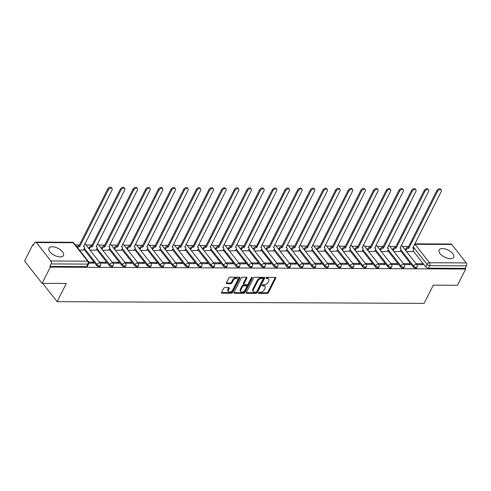 <?xml version="1.0" encoding="UTF-8"?>
<svg xmlns="http://www.w3.org/2000/svg" width="491" height="491" viewBox="0 0 491 491"><rect width="100%" height="100%" fill="white"/><g stroke="black" fill="none" stroke-linecap="round" stroke-linejoin="round"><path stroke-width="0.74" d="M258.518 292.808A0.718 0.436 141.8 0 0 258.794 293.366L267.257 293.409A1.025 0.626 141.8 0 0 268.46 292.611L275.746 278.188A1.025 0.626 141.8 0 0 275.758 277.55A1.025 0.626 141.8 0 0 275.353 277.384L266.889 277.341A0.718 0.436 141.8 0 0 266.325 278.465L267.417 278.471A3.284 1.995 141.8 0 1 268.7 279.011A3.284 1.995 141.8 0 1 268.675 281.048L268.068 282.251A3.284 1.995 141.8 0 1 264.219 284.798L263.127 284.798A0.718 0.436 141.8 0 0 262.556 285.915L263.655 285.922A3.284 1.995 141.8 0 1 264.937 286.462A3.284 1.995 141.8 0 1 264.907 288.499L264.299 289.702A3.284 1.995 141.8 0 1 260.457 292.255L259.358 292.249A0.718 0.436 141.8 0 0 258.518 292.808M450.419 258.72A8.144 3.934 26.8 0 0 453.696 257.309A8.144 3.934 26.8 0 0 450.799 251.76A8.144 3.934 26.8 0 0 442.434 248.556A8.144 3.934 26.8 0 0 439.157 249.962A8.144 3.934 26.8 0 0 442.053 255.516A8.144 3.934 26.8 0 0 450.419 258.72M60.209 256.916A8.144 3.934 26.8 0 0 63.492 255.504A8.144 3.934 26.8 0 0 60.589 249.956A8.144 3.934 26.8 0 0 52.224 246.752A8.144 3.934 26.8 0 0 48.947 248.158A8.144 3.934 26.8 0 0 51.85 253.712A8.144 3.934 26.8 0 0 60.209 256.916M224.823 287.548A1.025 0.626 141.8 0 0 223.626 288.346L221.576 292.397A1.025 0.626 141.8 0 0 221.57 293.029A1.025 0.626 141.8 0 0 221.969 293.201L231.371 293.244A1.025 0.626 141.8 0 0 232.574 292.446L239.86 278.023A1.025 0.626 141.8 0 0 239.866 277.384A1.025 0.626 141.8 0 0 239.467 277.219L230.064 277.176A1.025 0.626 141.8 0 0 228.867 277.974L226.394 282.859A1.025 0.626 141.8 0 0 226.388 283.497A1.025 0.626 141.8 0 0 226.787 283.663L230.813 283.681A1.025 0.626 141.8 0 0 232.01 282.884L233.237 280.459A2.743 1.669 141.8 0 1 235.398 278.544A2.743 1.669 141.8 0 1 237.521 278.778A2.743 1.669 141.8 0 1 237.497 280.484L232.703 289.978A2.743 1.669 141.8 0 1 230.543 291.893A2.743 1.669 141.8 0 1 228.413 291.66A2.743 1.669 141.8 0 1 228.438 289.954L229.242 288.377A1.025 0.626 141.8 0 0 229.248 287.738A1.025 0.626 141.8 0 0 228.849 287.566L224.823 287.548M465.683 269.031L457.477 285.277L433.295 285.161L424.095 303.364L57.103 301.67L66.297 283.467L42.109 283.356L50.315 267.11L465.683 269.031L465.173 268.381L466.45 265.846L429.686 265.68A2.087 1.007 -153.2 0 1 427.041 264.367L413.275 246.85M246.353 292.507A1.025 0.626 141.8 0 0 246.347 293.145A1.025 0.626 141.8 0 0 246.746 293.311L256.149 293.354A1.025 0.626 141.8 0 0 257.345 292.562L264.631 278.139A1.025 0.626 141.8 0 0 264.643 277.501A1.025 0.626 141.8 0 0 264.238 277.329L254.841 277.286A1.025 0.626 141.8 0 0 253.638 278.084L246.353 292.507M243.757 293.299L234.36 293.256A1.025 0.626 141.8 0 1 233.955 293.09A1.025 0.626 141.8 0 1 233.968 292.452L241.253 278.029A1.025 0.626 141.8 0 1 242.456 277.231L246.476 277.249A1.025 0.626 141.8 0 1 246.875 277.415A1.025 0.626 141.8 0 1 246.869 278.053L243.91 283.902A1.025 0.626 141.8 0 0 243.904 284.541A1.025 0.626 141.8 0 0 244.303 284.706L246.973 284.719A1.025 0.626 141.8 0 0 248.176 283.921L251.251 277.832A0.718 0.436 141.8 0 1 252.368 277.838L244.96 292.501A1.025 0.626 141.8 0 1 243.757 293.299L243.248 292.648L233.906 292.605M42.109 283.356L24.55 261.009L32.756 244.764L33.597 244.77M408.616 246.5L402.528 246.476M395.955 246.445L389.866 246.414M383.293 246.384L377.205 246.359M370.631 246.329L364.543 246.298M357.976 246.267L351.887 246.237M345.314 246.212L339.226 246.181M332.653 246.151L326.564 246.12M319.991 246.089L313.902 246.065M307.329 246.034L301.241 246.003M294.668 245.973L288.579 245.948M282.006 245.917L275.924 245.887M269.35 245.856L263.262 245.831M256.689 245.801L250.6 245.77M244.027 245.739L237.939 245.715M231.365 245.684L225.277 245.653M218.704 245.623L212.615 245.592M206.042 245.568L199.96 245.537M193.386 245.506L187.298 245.475M180.725 245.445L174.636 245.42M168.063 245.39L161.975 245.359M155.401 245.328L149.313 245.304M142.74 245.273L136.651 245.242M130.078 245.212L123.99 245.187M117.423 245.156L111.334 245.126M104.761 245.095L98.673 245.07M92.099 245.04L86.011 245.009M79.438 244.978L75.467 244.96M50.315 267.11L49.806 266.46L51.082 263.925A2.087 1.313 -89.7 0 0 50.886 260.991L36.395 242.554A2.087 1.313 -89.7 0 0 35.579 242.1A2.087 1.313 -89.7 0 0 34.548 242.885L33.265 245.414L32.756 244.764M465.173 268.381L428.41 268.209A2.087 1.007 -153.2 0 1 425.758 266.901L413.06 250.735M414.791 243.855L450.947 244.021A2.087 1.313 90.3 0 1 451.763 244.475L466.254 262.912A2.087 1.313 90.3 0 1 466.45 265.846M387.737 250.619L400.441 266.779L400.889 265.883A2.087 1.27 -38.2 0 1 403.338 264.256A2.087 1.27 -38.2 0 1 404.161 264.6L410.304 264.618L409.537 263.642L409.046 264.612M393.911 251.564L399.987 251.496M391.493 264.532L397.642 264.563L396.875 263.587L396.384 264.557M381.249 251.502L387.325 251.435M378.831 264.477L384.981 264.502L384.214 263.526L383.723 264.496M368.588 251.447L374.67 251.374M366.169 264.416L372.319 264.446L371.552 263.464L371.061 264.44M355.932 251.386L362.008 251.318M337.096 250.385L349.795 266.545L350.249 265.649A2.087 1.27 -38.2 0 1 352.698 264.023A2.087 1.27 -38.2 0 1 353.514 264.367L359.664 264.385L358.89 263.409L358.399 264.379M343.27 251.324L349.347 251.257M324.434 250.33L337.133 266.49L337.587 265.588A2.087 1.27 -38.2 0 1 340.036 263.968A2.087 1.27 -38.2 0 1 340.852 264.305L347.002 264.33L346.235 263.348L345.744 264.324M330.609 251.269L336.685 251.202M328.184 264.238L334.34 264.268L333.573 263.293L333.082 264.262M317.947 251.208L324.023 251.14M299.111 250.214L311.816 266.374L312.27 265.471A2.087 1.27 -38.2 0 1 314.713 263.851A2.087 1.27 -38.2 0 1 315.535 264.189L321.679 264.213L320.911 263.231L320.42 264.207M305.285 251.153L311.362 251.085M302.867 264.121L309.017 264.152L308.25 263.176L307.759 264.146M292.624 251.091L298.7 251.024M273.794 250.091L286.492 266.257L286.947 265.355A2.087 1.27 -38.2 0 1 289.395 263.735A2.087 1.27 -38.2 0 1 290.212 264.072L296.355 264.09L295.588 263.115L295.097 264.084M279.968 251.036L286.044 250.969M261.132 250.036L273.831 266.196L274.285 265.3A2.087 1.27 -38.2 0 1 276.734 263.673A2.087 1.27 -38.2 0 1 277.55 264.017L283.7 264.035L282.926 263.059L282.435 264.029M267.307 250.975L273.383 250.907M248.471 249.974L261.169 266.14L261.623 265.238A2.087 1.27 -38.2 0 1 264.072 263.612A2.087 1.27 -38.2 0 1 264.888 263.955L271.038 263.974L270.271 262.998L269.78 263.968M254.645 250.919L260.721 250.852M252.221 263.888L258.376 263.919L257.609 262.943L257.118 263.913M241.983 250.858L248.059 250.791M239.565 263.833L245.715 263.857L244.948 262.881L244.457 263.851M229.322 250.803L235.398 250.735M226.903 263.771L233.053 263.802L232.286 262.82L231.795 263.796M216.66 250.741L222.736 250.674M214.242 263.716L220.391 263.741L219.624 262.765L219.133 263.735M204.004 250.686L210.08 250.613M185.168 249.686L197.867 265.846L198.321 264.95A2.087 1.27 -38.2 0 1 200.77 263.323A2.087 1.27 -38.2 0 1 201.586 263.661L207.73 263.685L206.963 262.703L206.472 263.679M191.343 250.625L197.419 250.557M172.507 249.624L185.205 265.784L185.659 264.888A2.087 1.27 -38.2 0 1 188.108 263.262A2.087 1.27 -38.2 0 1 188.925 263.606L195.074 263.624L194.307 262.648L193.816 263.618M178.681 250.563L184.757 250.496M159.845 249.569L172.544 265.729L172.998 264.827A2.087 1.27 -38.2 0 1 175.447 263.207A2.087 1.27 -38.2 0 1 176.263 263.544L182.413 263.569L181.645 262.587L181.154 263.563M166.019 250.508L172.095 250.441M147.183 249.508L159.888 265.668L160.342 264.772A2.087 1.27 -38.2 0 1 162.785 263.145A2.087 1.27 -38.2 0 1 163.607 263.489L169.751 263.507L168.984 262.532L168.493 263.501M153.358 250.447L159.434 250.379M134.528 249.453L147.226 265.613L147.681 264.71A2.087 1.27 -38.2 0 1 150.129 263.09A2.087 1.27 -38.2 0 1 150.946 263.428L157.089 263.446L156.322 262.47L155.831 263.446M140.696 250.392L146.772 250.324M121.866 249.391L134.565 265.551L135.019 264.655A2.087 1.27 -38.2 0 1 137.468 263.029A2.087 1.27 -38.2 0 1 138.284 263.372L144.428 263.391L143.66 262.415L143.169 263.385M128.034 250.33L134.117 250.263M125.616 263.305L131.766 263.329L130.999 262.354L130.508 263.323M115.379 250.275L121.455 250.207M112.955 263.244L119.11 263.274L118.337 262.298L117.852 263.268M102.717 250.214L108.793 250.146M100.293 263.188L106.449 263.213L105.682 262.237L105.191 263.207M90.056 250.158L96.132 250.091M88.883 263.133L93.787 263.158L93.02 262.182L92.529 263.151M79.511 250.109L83.47 250.029M96.58 265.373L97.034 264.477A2.087 1.007 -153.2 0 0 98.967 265.68A2.087 1.007 -153.2 0 0 100.526 265.428L100.072 266.325A2.087 1.007 26.8 0 1 98.513 266.582A2.087 1.007 26.8 0 1 96.58 265.373L83.881 249.213M109.241 265.435L109.696 264.539A2.087 1.007 -153.2 0 0 111.629 265.741A2.087 1.007 -153.2 0 0 113.182 265.484L112.734 266.386A2.087 1.007 26.8 0 1 111.175 266.638A2.087 1.007 26.8 0 1 109.241 265.435L96.543 249.275M121.903 265.496L122.357 264.594A2.087 1.007 -153.2 0 0 124.291 265.797A2.087 1.007 -153.2 0 0 125.843 265.545L125.389 266.441A2.087 1.007 26.8 0 1 123.836 266.699A2.087 1.007 26.8 0 1 121.903 265.496L109.205 249.33M210.529 265.901L210.983 265.005A2.087 1.007 -153.2 0 0 212.916 266.208A2.087 1.007 -153.2 0 0 214.469 265.956L214.015 266.852A2.087 1.007 26.8 0 1 212.462 267.11A2.087 1.007 26.8 0 1 210.529 265.901L197.83 249.741M223.19 265.962L223.644 265.066A2.087 1.007 -153.2 0 0 225.578 266.269A2.087 1.007 -153.2 0 0 227.13 266.012L226.676 266.914A2.087 1.007 26.8 0 1 225.124 267.165A2.087 1.007 26.8 0 1 223.19 265.962L210.492 249.802M235.852 266.018L236.306 265.122A2.087 1.007 -153.2 0 0 238.233 266.325A2.087 1.007 -153.2 0 0 239.792 266.073L239.338 266.969A2.087 1.007 26.8 0 1 237.785 267.227A2.087 1.007 26.8 0 1 235.852 266.018L223.147 249.858M248.514 266.079L248.962 265.183A2.087 1.007 -153.2 0 0 250.895 266.386A2.087 1.007 -153.2 0 0 252.454 266.128L252 267.03A2.087 1.007 26.8 0 1 250.441 267.282A2.087 1.007 26.8 0 1 248.514 266.079L235.809 249.919M299.154 266.312L299.608 265.416A2.087 1.007 -153.2 0 0 301.542 266.619A2.087 1.007 -153.2 0 0 303.094 266.368L302.64 267.264A2.087 1.007 26.8 0 1 301.087 267.515A2.087 1.007 26.8 0 1 299.154 266.312L286.456 250.152M324.477 266.429L324.925 265.533A2.087 1.007 -153.2 0 0 326.859 266.736A2.087 1.007 -153.2 0 0 328.418 266.484L327.963 267.38A2.087 1.007 26.8 0 1 326.405 267.632A2.087 1.007 26.8 0 1 324.477 266.429L311.773 250.269M362.456 266.607L362.91 265.711A2.087 1.007 -153.2 0 0 364.844 266.914A2.087 1.007 -153.2 0 0 366.396 266.656L365.942 267.558A2.087 1.007 26.8 0 1 364.39 267.81A2.087 1.007 26.8 0 1 362.456 266.607L349.758 250.447M375.118 266.662L375.572 265.766A2.087 1.007 -153.2 0 0 377.505 266.969A2.087 1.007 -153.2 0 0 379.058 266.717L378.604 267.613A2.087 1.007 26.8 0 1 377.051 267.871A2.087 1.007 26.8 0 1 375.118 266.662L362.419 250.502M387.78 266.723L388.234 265.827A2.087 1.007 -153.2 0 0 390.161 267.03A2.087 1.007 -153.2 0 0 391.72 266.773L391.266 267.675A2.087 1.007 26.8 0 1 389.713 267.926A2.087 1.007 26.8 0 1 387.78 266.723L375.081 250.563M413.097 266.84L413.551 265.944A2.087 1.007 -153.2 0 0 415.484 267.147A2.087 1.007 -153.2 0 0 417.043 266.889L416.589 267.791A2.087 1.007 26.8 0 1 415.03 268.043A2.087 1.007 26.8 0 1 413.097 266.84L400.398 250.68M57.103 301.67L42.711 283.356M416.81 264.649L422.966 264.68L422.199 263.704L421.708 264.674M406.573 251.619L412.649 251.552M422.199 263.704L416.043 263.673M134.565 265.551A2.087 1.007 26.8 0 0 136.498 266.754A2.087 1.007 26.8 0 0 138.051 266.503L138.505 265.6A2.087 1.007 -153.2 0 1 136.952 265.858A2.087 1.007 -153.2 0 1 135.019 264.655L122.32 248.495M147.226 265.613A2.087 1.007 26.8 0 0 149.16 266.816A2.087 1.007 26.8 0 0 150.712 266.558L151.167 265.662A2.087 1.007 -153.2 0 1 149.614 265.919A2.087 1.007 -153.2 0 1 147.681 264.71L134.976 248.55M159.888 265.668A2.087 1.007 26.8 0 0 161.815 266.871A2.087 1.007 26.8 0 0 163.374 266.619L163.828 265.723A2.087 1.007 -153.2 0 1 162.269 265.975A2.087 1.007 -153.2 0 1 160.342 264.772L147.638 248.612M172.544 265.729A2.087 1.007 26.8 0 0 174.477 266.932A2.087 1.007 26.8 0 0 176.036 266.674L176.49 265.778A2.087 1.007 -153.2 0 1 174.931 266.036A2.087 1.007 -153.2 0 1 172.998 264.827L160.299 248.667M185.205 265.784A2.087 1.007 26.8 0 0 187.139 266.987A2.087 1.007 26.8 0 0 188.697 266.736L189.145 265.84A2.087 1.007 -153.2 0 1 187.593 266.091A2.087 1.007 -153.2 0 1 185.659 264.888L172.961 248.728M197.867 265.846A2.087 1.007 26.8 0 0 199.8 267.049A2.087 1.007 26.8 0 0 201.353 266.791L201.807 265.895A2.087 1.007 -153.2 0 1 200.254 266.153A2.087 1.007 -153.2 0 1 198.321 264.95L185.623 248.784M261.169 266.14A2.087 1.007 26.8 0 0 263.102 267.343A2.087 1.007 26.8 0 0 264.661 267.086L265.115 266.19A2.087 1.007 -153.2 0 1 263.557 266.441A2.087 1.007 -153.2 0 1 261.623 265.238L248.925 249.078M273.831 266.196A2.087 1.007 26.8 0 0 275.764 267.399A2.087 1.007 26.8 0 0 277.317 267.147L277.771 266.245A2.087 1.007 -153.2 0 1 276.218 266.503A2.087 1.007 -153.2 0 1 274.285 265.3L261.586 249.14A2.087 1.27 141.8 0 0 261.593 247.869A2.087 1.27 141.8 0 0 260.77 247.525L289.309 190.79A2.4 1.461 141.8 0 0 289.328 189.299A2.4 1.461 141.8 0 0 287.468 189.096A2.4 1.461 141.8 0 0 285.578 190.778L256.793 247.507A2.087 1.27 141.8 0 0 254.35 249.133L253.915 249.993M286.492 266.257A2.087 1.007 26.8 0 0 288.426 267.46A2.087 1.007 26.8 0 0 289.978 267.202L290.433 266.306A2.087 1.007 -153.2 0 1 288.88 266.558A2.087 1.007 -153.2 0 1 286.947 265.355L274.248 249.195M311.816 266.374A2.087 1.007 26.8 0 0 313.749 267.577A2.087 1.007 26.8 0 0 315.302 267.319L315.756 266.423A2.087 1.007 -153.2 0 1 314.197 266.681A2.087 1.007 -153.2 0 1 312.27 265.471L299.565 249.311M337.133 266.49A2.087 1.007 26.8 0 0 339.066 267.693A2.087 1.007 26.8 0 0 340.625 267.435L341.079 266.539A2.087 1.007 -153.2 0 1 339.52 266.797A2.087 1.007 -153.2 0 1 337.587 265.588L324.889 249.428M349.795 266.545A2.087 1.007 26.8 0 0 351.728 267.755A2.087 1.007 26.8 0 0 353.281 267.497L353.735 266.601A2.087 1.007 -153.2 0 1 352.182 266.852A2.087 1.007 -153.2 0 1 350.249 265.649L337.55 249.489M400.441 266.779A2.087 1.007 26.8 0 0 402.368 267.988A2.087 1.007 26.8 0 0 403.927 267.73L404.381 266.834A2.087 1.007 -153.2 0 1 402.823 267.086A2.087 1.007 -153.2 0 1 400.889 265.883L388.191 249.723M49.806 266.46L86.569 266.625A2.087 1.007 26.8 0 0 87.41 266.269L88.687 263.735A2.087 1.007 -153.2 0 1 87.846 264.097L51.082 263.925M409.537 263.642L403.381 263.612M396.875 263.587L390.719 263.557M384.214 263.526L378.064 263.495M371.552 263.464L365.402 263.44M358.89 263.409L352.741 263.379M346.235 263.348L340.079 263.323M333.573 263.293L327.417 263.262M320.911 263.231L314.756 263.207M308.25 263.176L302.1 263.145M295.588 263.115L289.438 263.09M282.926 263.059L276.777 263.029M270.271 262.998L264.115 262.967M257.609 262.943L251.453 262.912M244.948 262.881L238.792 262.851M232.286 262.82L226.136 262.795M219.624 262.765L213.475 262.734M206.963 262.703L200.813 262.679M194.307 262.648L188.151 262.617M181.645 262.587L175.49 262.562M168.984 262.532L162.828 262.501M156.322 262.47L150.172 262.446M143.66 262.415L137.511 262.384M130.999 262.354L124.849 262.329M118.337 262.298L112.187 262.268M105.682 262.237L99.526 262.206M93.02 262.182L88.816 262.157M264.937 286.462L264.428 285.811A3.284 1.995 141.8 0 0 263.139 285.271L263.655 285.922M262.335 285.265L263.139 285.271M268.7 279.011L268.19 278.354A3.284 1.995 141.8 0 0 266.908 277.82L267.417 278.471M266.097 277.814L266.908 277.82M258.573 292.722L266.748 292.759A1.025 0.626 141.8 0 0 267.951 291.961L275.236 277.538A1.025 0.626 141.8 0 0 275.298 277.384M246.292 292.661L255.633 292.704A1.025 0.626 141.8 0 0 256.836 291.906L264.121 277.483A1.025 0.626 141.8 0 0 264.183 277.329M255.836 292.231A0.718 0.436 141.8 0 0 256.676 291.672L263.072 279.011A0.718 0.436 141.8 0 0 262.795 278.452L261.642 278.446A3.284 1.995 141.8 0 0 257.8 280.999L253.43 289.647A3.284 1.995 141.8 0 0 253.399 291.691A3.284 1.995 141.8 0 0 254.682 292.225L255.836 292.231M263.078 278.569L262.568 277.918A0.718 0.436 141.8 0 0 262.286 277.796L262.795 278.452M253.399 291.691L252.883 291.04A3.284 1.995 141.8 0 1 252.914 288.996L257.284 280.343A3.284 1.995 141.8 0 1 261.132 277.796L262.286 277.796M243.904 284.541L243.395 283.89A1.025 0.626 141.8 0 1 243.401 283.252L246.353 277.403A1.025 0.626 141.8 0 0 246.421 277.249M251.773 277.354L244.45 291.85L244.96 292.501M240.848 289.972A2.743 1.669 141.8 0 0 240.823 291.679A2.743 1.669 141.8 0 0 242.953 291.912A2.743 1.669 141.8 0 0 245.107 289.991L246.801 286.646A1.025 0.626 141.8 0 0 246.807 286.014A1.025 0.626 141.8 0 0 246.408 285.842L243.739 285.83A1.025 0.626 141.8 0 0 242.536 286.627L240.848 289.972L240.338 289.322A2.743 1.669 141.8 0 0 240.308 291.028L240.823 291.679M246.807 286.014L246.298 285.357A1.025 0.626 141.8 0 0 245.893 285.191L246.408 285.842M240.338 289.322L242.026 285.977A1.025 0.626 141.8 0 1 243.229 285.179L245.893 285.191M243.248 292.648A1.025 0.626 141.8 0 0 244.45 291.85M228.413 291.66L227.904 291.01A2.743 1.669 141.8 0 1 227.928 289.303L228.726 287.72A1.025 0.626 141.8 0 0 228.788 287.566M237.521 278.778L237.012 278.127A2.743 1.669 141.8 0 0 234.882 277.894A2.743 1.669 141.8 0 0 232.722 279.809L233.237 280.459M226.333 283.012L230.297 283.031A1.025 0.626 141.8 0 0 231.5 282.233L232.722 279.809M221.515 292.55L230.862 292.593A1.025 0.626 141.8 0 0 232.059 291.795L239.344 277.372A1.025 0.626 141.8 0 0 239.412 277.219M405.179 249.845L405.609 248.986A2.087 1.27 -38.2 0 1 408.058 247.366L408.721 248.213A2.087 1.27 141.8 0 0 406.278 249.833L405.842 250.692M412.6 251.65L413.502 249.87A2.087 1.27 141.8 0 0 413.52 248.569A2.087 1.27 141.8 0 0 412.698 248.231L441.237 191.496A2.4 1.461 141.8 0 0 441.256 190.005A2.4 1.461 141.8 0 0 439.396 189.802A2.4 1.461 141.8 0 0 437.506 191.478L408.843 248.213M408.181 247.366L436.837 190.631A2.4 1.461 -38.2 0 1 438.727 188.955A2.4 1.461 -38.2 0 1 440.593 189.158L441.256 190.005M412.839 247.71A2.087 1.27 -38.2 0 1 412.851 247.722L413.52 248.569M392.518 249.79L392.947 248.931A2.087 1.27 -38.2 0 1 395.396 247.304L396.065 248.151A2.087 1.27 141.8 0 0 393.616 249.778L393.181 250.637M399.938 251.588L400.84 249.809A2.087 1.27 141.8 0 0 400.859 248.514A2.087 1.27 141.8 0 0 400.042 248.17L428.575 191.435A2.4 1.461 141.8 0 0 428.6 189.943A2.4 1.461 141.8 0 0 426.734 189.741A2.4 1.461 141.8 0 0 424.844 191.422L396.182 248.151M395.519 247.304L424.175 190.576A2.4 1.461 -38.2 0 1 426.071 188.894A2.4 1.461 -38.2 0 1 427.931 189.096L428.6 189.943M400.177 247.648A2.087 1.27 -38.2 0 1 400.19 247.667L400.859 248.514M379.856 249.729L380.292 248.869A2.087 1.27 -38.2 0 1 382.735 247.249L383.403 248.096A2.087 1.27 141.8 0 0 380.955 249.716L380.519 250.576M387.276 251.533L388.178 249.753A2.087 1.27 141.8 0 0 388.197 248.452A2.087 1.27 141.8 0 0 387.381 248.115L415.914 191.38A2.4 1.461 141.8 0 0 415.938 189.888A2.4 1.461 141.8 0 0 414.073 189.679A2.4 1.461 141.8 0 0 412.182 191.361L383.526 248.096M382.857 247.249L411.519 190.514A2.4 1.461 -38.2 0 1 413.41 188.832A2.4 1.461 -38.2 0 1 415.269 189.041L415.938 189.888M387.522 247.593A2.087 1.27 -38.2 0 1 387.534 247.605L388.197 248.452M367.194 249.667L367.63 248.814A2.087 1.27 -38.2 0 1 370.079 247.188L370.742 248.035A2.087 1.27 141.8 0 0 368.293 249.661L367.863 250.514M374.621 251.472L375.517 249.692A2.087 1.27 141.8 0 0 375.535 248.397A2.087 1.27 141.8 0 0 374.719 248.053L403.252 191.318A2.4 1.461 141.8 0 0 403.277 189.827A2.4 1.461 141.8 0 0 401.411 189.624A2.4 1.461 141.8 0 0 399.521 191.3L370.865 248.035M370.196 247.188L398.858 190.453A2.4 1.461 -38.2 0 1 400.748 188.777A2.4 1.461 -38.2 0 1 402.614 188.98L403.277 189.827M374.86 247.532A2.087 1.27 -38.2 0 1 374.872 247.55L375.535 248.397M354.533 249.612L354.968 248.753A2.087 1.27 -38.2 0 1 357.417 247.133L358.08 247.98A2.087 1.27 141.8 0 0 355.631 249.6L355.202 250.459M361.959 251.417L362.855 249.637A2.087 1.27 141.8 0 0 362.874 248.336A2.087 1.27 141.8 0 0 362.057 247.992L390.597 191.263A2.4 1.461 141.8 0 0 390.615 189.772A2.4 1.461 141.8 0 0 388.749 189.563A2.4 1.461 141.8 0 0 386.859 191.245L358.203 247.98M357.54 247.133L386.196 190.398A2.4 1.461 -38.2 0 1 388.086 188.716A2.4 1.461 -38.2 0 1 389.952 188.925L390.615 189.772M362.198 247.476A2.087 1.27 -38.2 0 1 362.211 247.489L362.874 248.336M341.871 249.551L342.307 248.698A2.087 1.27 -38.2 0 1 344.756 247.071L345.418 247.918A2.087 1.27 141.8 0 0 342.97 249.545L342.54 250.398M349.297 251.355L350.193 249.575A2.087 1.27 141.8 0 0 350.212 248.28A2.087 1.27 141.8 0 0 349.396 247.937L377.935 191.202A2.4 1.461 141.8 0 0 377.953 189.71A2.4 1.461 141.8 0 0 376.094 189.508A2.4 1.461 141.8 0 0 374.197 191.183L345.541 247.918M344.878 247.071L373.534 190.336A2.4 1.461 -38.2 0 1 375.425 188.661A2.4 1.461 -38.2 0 1 377.291 188.863L377.953 189.71M349.537 247.415A2.087 1.27 -38.2 0 1 349.549 247.433L350.212 248.28M329.216 249.496L329.645 248.636A2.087 1.27 -38.2 0 1 332.094 247.01L332.757 247.857A2.087 1.27 141.8 0 0 330.314 249.483L329.878 250.342M336.636 251.294L337.532 249.52A2.087 1.27 141.8 0 0 337.556 248.219A2.087 1.27 141.8 0 0 336.734 247.875L365.273 191.146A2.4 1.461 141.8 0 0 365.292 189.649A2.4 1.461 141.8 0 0 363.432 189.446A2.4 1.461 141.8 0 0 361.542 191.128L332.88 247.863M332.217 247.016L360.873 190.281A2.4 1.461 -38.2 0 1 362.763 188.599A2.4 1.461 -38.2 0 1 364.629 188.802L365.292 189.649M336.875 247.36A2.087 1.27 -38.2 0 1 336.887 247.372L337.556 248.219M316.554 249.434L316.983 248.581A2.087 1.27 -38.2 0 1 319.432 246.955L320.101 247.802A2.087 1.27 141.8 0 0 317.652 249.428L317.217 250.281M323.974 251.239L324.876 249.459A2.087 1.27 141.8 0 0 324.895 248.164A2.087 1.27 141.8 0 0 324.078 247.82L352.612 191.085A2.4 1.461 141.8 0 0 352.636 189.594A2.4 1.461 141.8 0 0 350.77 189.391A2.4 1.461 141.8 0 0 348.88 191.067L320.218 247.802M319.555 246.955L348.211 190.22A2.4 1.461 -38.2 0 1 350.108 188.544A2.4 1.461 -38.2 0 1 351.967 188.747L352.636 189.594M324.213 247.298A2.087 1.27 -38.2 0 1 324.226 247.317L324.895 248.164M303.892 249.379L304.328 248.52A2.087 1.27 -38.2 0 1 306.771 246.893L307.44 247.74A2.087 1.27 141.8 0 0 304.991 249.367L304.555 250.226M311.312 251.177L312.215 249.403A2.087 1.27 141.8 0 0 312.233 248.102A2.087 1.27 141.8 0 0 311.417 247.759L339.95 191.03A2.4 1.461 141.8 0 0 339.975 189.532A2.4 1.461 141.8 0 0 338.109 189.33A2.4 1.461 141.8 0 0 336.218 191.011L307.562 247.74M306.893 246.893L335.549 190.164A2.4 1.461 -38.2 0 1 337.446 188.483A2.4 1.461 -38.2 0 1 339.306 188.685L339.975 189.532M311.558 247.243A2.087 1.27 -38.2 0 1 311.57 247.255L312.233 248.102M291.231 249.318L291.666 248.464A2.087 1.27 -38.2 0 1 294.109 246.838L294.778 247.685A2.087 1.27 141.8 0 0 292.329 249.311L291.9 250.165M298.657 251.122L299.553 249.342A2.087 1.27 141.8 0 0 299.571 248.047A2.087 1.27 141.8 0 0 298.755 247.703L327.288 190.968A2.4 1.461 141.8 0 0 327.313 189.477A2.4 1.461 141.8 0 0 325.447 189.274A2.4 1.461 141.8 0 0 323.557 190.95L294.901 247.685M294.232 246.838L322.894 190.103A2.4 1.461 -38.2 0 1 324.784 188.427A2.4 1.461 -38.2 0 1 326.65 188.63L327.313 189.477M298.896 247.182A2.087 1.27 -38.2 0 1 298.909 247.2L299.571 248.047M278.569 249.262L279.005 248.403A2.087 1.27 -38.2 0 1 281.453 246.777L282.116 247.624A2.087 1.27 141.8 0 0 279.667 249.25L279.238 250.109M285.995 251.061L286.891 249.281A2.087 1.27 141.8 0 0 286.91 247.986A2.087 1.27 141.8 0 0 286.093 247.642L314.633 190.913A2.4 1.461 141.8 0 0 314.651 189.416A2.4 1.461 141.8 0 0 312.785 189.213A2.4 1.461 141.8 0 0 310.895 190.895L282.239 247.624M281.57 246.777L310.232 190.048A2.4 1.461 -38.2 0 1 312.123 188.366A2.4 1.461 -38.2 0 1 313.988 188.569L314.651 189.416M286.235 247.126A2.087 1.27 -38.2 0 1 286.247 247.139L286.91 247.986M265.907 249.201L266.343 248.342A2.087 1.27 -38.2 0 1 268.792 246.721L269.455 247.568A2.087 1.27 141.8 0 0 267.006 249.189L266.576 250.048M273.334 251.005L274.23 249.225A2.087 1.27 141.8 0 0 274.248 247.924A2.087 1.27 141.8 0 0 273.432 247.587L301.971 190.852A2.4 1.461 141.8 0 0 301.99 189.36A2.4 1.461 141.8 0 0 300.13 189.158A2.4 1.461 141.8 0 0 298.233 190.833L269.577 247.568M268.915 246.721L297.571 189.986A2.4 1.461 -38.2 0 1 299.461 188.311A2.4 1.461 -38.2 0 1 301.327 188.513L301.99 189.36M273.573 247.065A2.087 1.27 -38.2 0 1 273.585 247.077L274.248 247.924M253.252 249.146L253.681 248.286A2.087 1.27 -38.2 0 1 256.13 246.66L256.916 247.507M260.672 250.944L261.568 249.164M256.253 246.66L284.909 189.931A2.4 1.461 -38.2 0 1 286.799 188.249A2.4 1.461 -38.2 0 1 288.665 188.452L289.328 189.299M260.911 247.01A2.087 1.27 -38.2 0 1 260.924 247.022L261.593 247.869M240.59 249.084L241.02 248.225A2.087 1.27 -38.2 0 1 243.468 246.605L244.137 247.452A2.087 1.27 141.8 0 0 241.689 249.072L241.253 249.931M248.01 250.889L248.912 249.109A2.087 1.27 141.8 0 0 248.931 247.808A2.087 1.27 141.8 0 0 248.115 247.47L276.648 190.735A2.4 1.461 141.8 0 0 276.672 189.244A2.4 1.461 141.8 0 0 274.807 189.035A2.4 1.461 141.8 0 0 272.916 190.717L244.254 247.452M243.591 246.605L272.247 189.87A2.4 1.461 -38.2 0 1 274.138 188.188A2.4 1.461 -38.2 0 1 276.003 188.397L276.672 189.244M248.25 246.948A2.087 1.27 -38.2 0 1 248.262 246.961L248.931 247.808M227.928 249.023L228.358 248.17A2.087 1.27 -38.2 0 1 230.807 246.543L231.476 247.39A2.087 1.27 141.8 0 0 229.027 249.017L228.591 249.87M235.349 250.827L236.251 249.047A2.087 1.27 141.8 0 0 236.269 247.752A2.087 1.27 141.8 0 0 235.453 247.409L263.986 190.674A2.4 1.461 141.8 0 0 264.011 189.182A2.4 1.461 141.8 0 0 262.145 188.98A2.4 1.461 141.8 0 0 260.255 190.661L231.599 247.39M230.93 246.543L259.586 189.814A2.4 1.461 -38.2 0 1 261.482 188.133A2.4 1.461 -38.2 0 1 263.342 188.335L264.011 189.182M235.594 246.887A2.087 1.27 -38.2 0 1 235.6 246.905L236.269 247.752M215.267 248.968L215.702 248.108A2.087 1.27 -38.2 0 1 218.145 246.488L218.814 247.335A2.087 1.27 141.8 0 0 216.365 248.955L215.936 249.815M222.693 250.772L223.589 248.992A2.087 1.27 141.8 0 0 223.608 247.691A2.087 1.27 141.8 0 0 222.791 247.354L251.324 190.618A2.4 1.461 141.8 0 0 251.349 189.127A2.4 1.461 141.8 0 0 249.483 188.918A2.4 1.461 141.8 0 0 247.593 190.6L218.937 247.335M218.268 246.488L246.93 189.753A2.4 1.461 -38.2 0 1 248.82 188.071A2.4 1.461 -38.2 0 1 250.68 188.28L251.349 189.127M222.932 246.832A2.087 1.27 -38.2 0 1 222.945 246.844L223.608 247.691M202.605 248.906L203.041 248.053A2.087 1.27 -38.2 0 1 205.49 246.427L206.152 247.274A2.087 1.27 141.8 0 0 203.704 248.9L203.274 249.753M210.031 250.711L210.927 248.931A2.087 1.27 141.8 0 0 210.946 247.636A2.087 1.27 141.8 0 0 210.13 247.292L238.663 190.557A2.4 1.461 141.8 0 0 238.687 189.066A2.4 1.461 141.8 0 0 236.822 188.863A2.4 1.461 141.8 0 0 234.931 190.539L206.275 247.274M205.606 246.427L234.268 189.692A2.4 1.461 -38.2 0 1 236.159 188.016A2.4 1.461 -38.2 0 1 238.025 188.219L238.687 189.066M210.271 246.77A2.087 1.27 -38.2 0 1 210.283 246.789L210.946 247.636M189.943 248.851L190.379 247.992A2.087 1.27 -38.2 0 1 192.828 246.365L193.491 247.212A2.087 1.27 141.8 0 0 191.042 248.839L190.612 249.698M197.37 250.655L198.266 248.876A2.087 1.27 141.8 0 0 198.284 247.574A2.087 1.27 141.8 0 0 197.468 247.231L226.007 190.502A2.4 1.461 141.8 0 0 226.026 189.004A2.4 1.461 141.8 0 0 224.166 188.802A2.4 1.461 141.8 0 0 222.27 190.483L193.614 247.219M192.951 246.372L221.607 189.636A2.4 1.461 -38.2 0 1 223.497 187.955A2.4 1.461 -38.2 0 1 225.363 188.157L226.026 189.004M197.609 246.715A2.087 1.27 -38.2 0 1 197.621 246.728L198.284 247.574M177.288 248.79L177.717 247.937A2.087 1.27 -38.2 0 1 180.166 246.31L180.829 247.157A2.087 1.27 141.8 0 0 178.386 248.784L177.951 249.637M184.708 250.594L185.604 248.814A2.087 1.27 141.8 0 0 185.629 247.519A2.087 1.27 141.8 0 0 184.806 247.176L213.346 190.44A2.4 1.461 141.8 0 0 213.364 188.949A2.4 1.461 141.8 0 0 211.504 188.747A2.4 1.461 141.8 0 0 209.614 190.422L180.952 247.157M180.289 246.31L208.945 189.575A2.4 1.461 -38.2 0 1 210.835 187.9A2.4 1.461 -38.2 0 1 212.701 188.102L213.364 188.949M184.947 246.654A2.087 1.27 -38.2 0 1 184.96 246.672L185.629 247.519M164.626 248.734L165.056 247.875A2.087 1.27 -38.2 0 1 167.505 246.249L168.174 247.096A2.087 1.27 141.8 0 0 165.725 248.722L165.289 249.581M172.046 250.533L172.949 248.759A2.087 1.27 141.8 0 0 172.967 247.458A2.087 1.27 141.8 0 0 172.151 247.114L200.684 190.385A2.4 1.461 141.8 0 0 200.709 188.888A2.4 1.461 141.8 0 0 198.843 188.685A2.4 1.461 141.8 0 0 196.952 190.367L168.29 247.096M167.627 246.249L196.283 189.52A2.4 1.461 -38.2 0 1 198.174 187.838A2.4 1.461 -38.2 0 1 200.04 188.041L200.709 188.888M172.286 246.599A2.087 1.27 -38.2 0 1 172.298 246.611L172.967 247.458M151.964 248.673L152.394 247.82A2.087 1.27 -38.2 0 1 154.843 246.194L155.512 247.041A2.087 1.27 141.8 0 0 153.063 248.667L152.627 249.52M159.385 250.478L160.287 248.698A2.087 1.27 141.8 0 0 160.305 247.403A2.087 1.27 141.8 0 0 159.489 247.059L188.022 190.324A2.4 1.461 141.8 0 0 188.047 188.832A2.4 1.461 141.8 0 0 186.181 188.63A2.4 1.461 141.8 0 0 184.291 190.305L155.635 247.041M154.966 246.194L183.622 189.458A2.4 1.461 -38.2 0 1 185.518 187.783A2.4 1.461 -38.2 0 1 187.378 187.985L188.047 188.832M159.63 246.537A2.087 1.27 -38.2 0 1 159.636 246.556L160.305 247.403M139.303 248.618L139.739 247.759A2.087 1.27 -38.2 0 1 142.181 246.132L142.85 246.979A2.087 1.27 141.8 0 0 140.401 248.606L139.972 249.465M146.729 250.416L147.625 248.642A2.087 1.27 141.8 0 0 147.644 247.341A2.087 1.27 141.8 0 0 146.827 246.998L175.361 190.269A2.4 1.461 141.8 0 0 175.385 188.771A2.4 1.461 141.8 0 0 173.519 188.569A2.4 1.461 141.8 0 0 171.629 190.25L142.973 246.979M142.304 246.132L170.966 189.403A2.4 1.461 -38.2 0 1 172.857 187.722A2.4 1.461 -38.2 0 1 174.716 187.924L175.385 188.771M146.969 246.482A2.087 1.27 -38.2 0 1 146.981 246.494L147.644 247.341M126.641 248.556L127.077 247.703A2.087 1.27 -38.2 0 1 129.526 246.077L130.189 246.924A2.087 1.27 141.8 0 0 127.74 248.55L127.31 249.403M134.068 250.361L134.964 248.581A2.087 1.27 141.8 0 0 134.982 247.28A2.087 1.27 141.8 0 0 134.166 246.942L162.699 190.207A2.4 1.461 141.8 0 0 162.724 188.716A2.4 1.461 141.8 0 0 160.858 188.513A2.4 1.461 141.8 0 0 158.967 190.189L130.311 246.924M129.642 246.077L158.305 189.342A2.4 1.461 -38.2 0 1 160.195 187.666A2.4 1.461 -38.2 0 1 162.061 187.869L162.724 188.716M134.307 246.421A2.087 1.27 -38.2 0 1 134.319 246.433L134.982 247.28M113.98 248.501L114.415 247.642A2.087 1.27 -38.2 0 1 116.864 246.016L117.527 246.863A2.087 1.27 141.8 0 0 115.078 248.489L114.649 249.348M121.406 250.3L122.302 248.52A2.087 1.27 141.8 0 0 122.32 247.225A2.087 1.27 141.8 0 0 121.504 246.881L150.043 190.146A2.4 1.461 141.8 0 0 150.062 188.654A2.4 1.461 141.8 0 0 148.202 188.452A2.4 1.461 141.8 0 0 146.306 190.134L117.65 246.863M116.987 246.016L145.643 189.287A2.4 1.461 -38.2 0 1 147.533 187.605A2.4 1.461 -38.2 0 1 149.399 187.808L150.062 188.654M121.645 246.365A2.087 1.27 -38.2 0 1 121.658 246.378L122.32 247.225M101.324 248.44L101.754 247.581A2.087 1.27 -38.2 0 1 104.202 245.96L104.865 246.807A2.087 1.27 141.8 0 0 102.423 248.428L101.987 249.287M108.744 250.244L109.64 248.464A2.087 1.27 141.8 0 0 109.665 247.163A2.087 1.27 141.8 0 0 108.842 246.826L137.382 190.091A2.4 1.461 141.8 0 0 137.4 188.599A2.4 1.461 141.8 0 0 135.541 188.397A2.4 1.461 141.8 0 0 133.65 190.072L104.988 246.807M104.325 245.96L132.981 189.225A2.4 1.461 -38.2 0 1 134.872 187.55A2.4 1.461 -38.2 0 1 136.737 187.752L137.4 188.599M108.984 246.304A2.087 1.27 -38.2 0 1 108.996 246.316L109.665 247.163M88.662 248.385L89.092 247.525A2.087 1.27 -38.2 0 1 91.541 245.899L92.21 246.746A2.087 1.27 141.8 0 0 89.761 248.372L89.325 249.232M96.083 250.183L96.985 248.403A2.087 1.27 141.8 0 0 97.003 247.108A2.087 1.27 141.8 0 0 96.181 246.764L124.72 190.029A2.4 1.461 141.8 0 0 124.745 188.538A2.4 1.461 141.8 0 0 122.879 188.335A2.4 1.461 141.8 0 0 120.989 190.017L92.326 246.746M91.664 245.899L120.32 189.17A2.4 1.461 -38.2 0 1 122.21 187.488A2.4 1.461 -38.2 0 1 124.076 187.691L124.745 188.538M96.322 246.243A2.087 1.27 -38.2 0 1 96.334 246.261L97.003 247.108M76.909 246.801A2.087 1.27 -38.2 0 1 78.879 245.844L79.548 246.691A2.087 1.27 141.8 0 0 77.578 247.648M83.421 250.128L84.323 248.348A2.087 1.27 141.8 0 0 84.342 247.047A2.087 1.27 141.8 0 0 83.525 246.709L112.058 189.974A2.4 1.461 141.8 0 0 112.083 188.483A2.4 1.461 141.8 0 0 110.217 188.274A2.4 1.461 141.8 0 0 108.327 189.956L79.671 246.691M79.002 245.844L107.658 189.109A2.4 1.461 -38.2 0 1 109.554 187.427A2.4 1.461 -38.2 0 1 111.414 187.636L112.083 188.483M83.666 246.187A2.087 1.27 -38.2 0 1 83.673 246.2L84.342 247.047M258.469 292.949L258.794 293.366M265.993 278.047L266.325 278.465M262.231 285.498L262.556 285.915M50.886 260.991L87.65 261.163L73.159 242.726L36.395 242.554M425.758 266.901L427.041 264.367A2.087 1.27 141.8 0 1 429.484 262.74L466.254 262.912M451.763 244.475L414.999 244.303L429.484 262.74A2.087 1.313 90.3 0 1 429.686 265.68L428.41 268.209M100.526 265.428A2.087 2.087 0 0 0 100.299 263.194A2.087 1.27 -38.2 0 0 99.483 262.851A2.087 1.27 -38.2 0 0 97.034 264.477L84.335 248.317M113.182 265.484A2.087 2.087 0 0 0 112.961 263.256A2.087 1.27 -38.2 0 0 112.144 262.912A2.087 1.27 -38.2 0 0 109.696 264.539L96.997 248.378M125.843 265.545A2.087 2.087 0 0 0 125.622 263.311A2.087 1.27 -38.2 0 0 124.806 262.967A2.087 1.27 -38.2 0 0 122.357 264.594L109.659 248.434M214.469 265.956A2.087 2.087 0 0 0 214.248 263.722A2.087 1.27 -38.2 0 0 213.432 263.379A2.087 1.27 -38.2 0 0 210.983 265.005L198.284 248.845M227.13 266.012A2.087 2.087 0 0 0 226.91 263.784A2.087 1.27 -38.2 0 0 226.093 263.44A2.087 1.27 -38.2 0 0 223.644 265.066L210.94 248.9M239.792 266.073A2.087 2.087 0 0 0 239.571 263.839A2.087 1.27 -38.2 0 0 238.749 263.495A2.087 1.27 -38.2 0 0 236.306 265.122L223.601 248.962M252.454 266.128A2.087 2.087 0 0 0 252.227 263.9A2.087 1.27 -38.2 0 0 251.41 263.557A2.087 1.27 -38.2 0 0 248.962 265.183L236.263 249.023M303.094 266.368A2.087 2.087 0 0 0 302.873 264.133A2.087 1.27 -38.2 0 0 302.057 263.79A2.087 1.27 -38.2 0 0 299.608 265.416L286.91 249.256M328.418 266.484A2.087 2.087 0 0 0 328.197 264.25A2.087 1.27 -38.2 0 0 327.374 263.906A2.087 1.27 -38.2 0 0 324.925 265.533L312.227 249.373M366.396 266.656A2.087 2.087 0 0 0 366.176 264.422A2.087 1.27 -38.2 0 0 365.359 264.084A2.087 1.27 -38.2 0 0 362.91 265.711L350.212 249.545M379.058 266.717A2.087 2.087 0 0 0 378.837 264.483A2.087 1.27 -38.2 0 0 378.021 264.14A2.087 1.27 -38.2 0 0 375.572 265.766L362.874 249.606M391.72 266.773A2.087 2.087 0 0 0 391.499 264.545A2.087 1.27 -38.2 0 0 390.676 264.201A2.087 1.27 -38.2 0 0 388.234 265.827L375.529 249.661M417.043 266.889A2.087 2.087 0 0 0 416.816 264.661A2.087 1.27 -38.2 0 0 416 264.318A2.087 1.27 -38.2 0 0 413.551 265.944L400.852 249.784M401.043 245.936A2.087 1.27 -38.2 0 1 401.509 245.881A2.087 1.27 141.8 0 1 402.332 246.224A2.087 2.087 0 0 0 401.264 245.506M388.387 245.881A2.087 1.27 -38.2 0 1 388.854 245.819A2.087 1.27 141.8 0 1 389.67 246.163A2.087 2.087 0 0 0 388.602 245.445M375.725 245.819A2.087 1.27 -38.2 0 1 376.192 245.764A2.087 1.27 141.8 0 1 377.008 246.108A2.087 2.087 0 0 0 375.94 245.39M363.064 245.764A2.087 1.27 -38.2 0 1 363.53 245.703A2.087 1.27 141.8 0 1 364.347 246.046A2.087 2.087 0 0 0 363.285 245.328M350.402 245.703A2.087 1.27 -38.2 0 1 350.869 245.647A2.087 1.27 141.8 0 1 351.685 245.985A2.087 2.087 0 0 0 350.623 245.273M337.74 245.647A2.087 1.27 -38.2 0 1 338.207 245.586A2.087 1.27 141.8 0 1 339.023 245.93A2.087 2.087 0 0 0 337.961 245.212M325.079 245.586A2.087 1.27 -38.2 0 1 325.545 245.531A2.087 1.27 141.8 0 1 326.368 245.868A2.087 2.087 0 0 0 325.3 245.156M312.423 245.531A2.087 1.27 -38.2 0 1 312.89 245.469A2.087 1.27 141.8 0 1 313.706 245.813A2.087 2.087 0 0 0 312.638 245.095M299.762 245.469A2.087 1.27 -38.2 0 1 300.228 245.414A2.087 1.27 141.8 0 1 301.044 245.752A2.087 2.087 0 0 0 299.976 245.034M287.1 245.408A2.087 1.27 -38.2 0 1 287.566 245.353A2.087 1.27 141.8 0 1 288.383 245.696A2.087 2.087 0 0 0 287.321 244.978M274.438 245.353A2.087 1.27 -38.2 0 1 274.905 245.291A2.087 1.27 141.8 0 1 275.721 245.635A2.087 2.087 0 0 0 274.659 244.917M261.777 245.291A2.087 1.27 -38.2 0 1 262.243 245.236A2.087 1.27 141.8 0 1 263.059 245.58A2.087 2.087 0 0 0 261.998 244.862M249.115 245.236A2.087 1.27 -38.2 0 1 249.581 245.175A2.087 1.27 141.8 0 1 250.404 245.518A2.087 2.087 0 0 0 249.336 244.8M236.459 245.175A2.087 1.27 -38.2 0 1 236.926 245.119A2.087 1.27 141.8 0 1 237.742 245.463A2.087 2.087 0 0 0 236.674 244.745M223.798 245.119A2.087 1.27 -38.2 0 1 224.264 245.058A2.087 1.27 141.8 0 1 225.081 245.402A2.087 2.087 0 0 0 224.013 244.684M211.136 245.058A2.087 1.27 -38.2 0 1 211.603 245.003A2.087 1.27 141.8 0 1 212.419 245.34A2.087 2.087 0 0 0 211.357 244.628M198.474 245.003A2.087 1.27 -38.2 0 1 198.941 244.941A2.087 1.27 141.8 0 1 199.757 245.285A2.087 2.087 0 0 0 198.695 244.567M185.813 244.941A2.087 1.27 -38.2 0 1 186.279 244.886A2.087 1.27 141.8 0 1 187.096 245.224A2.087 2.087 0 0 0 186.034 244.512M173.151 244.886A2.087 1.27 -38.2 0 1 173.618 244.825A2.087 1.27 141.8 0 1 174.44 245.169A2.087 2.087 0 0 0 173.372 244.45M160.496 244.825A2.087 1.27 -38.2 0 1 160.962 244.77A2.087 1.27 141.8 0 1 161.778 245.107A2.087 2.087 0 0 0 160.71 244.389M147.834 244.764A2.087 1.27 -38.2 0 1 148.3 244.708A2.087 1.27 141.8 0 1 149.117 245.052A2.087 2.087 0 0 0 148.049 244.334M135.172 244.708A2.087 1.27 -38.2 0 1 135.639 244.653A2.087 1.27 141.8 0 1 136.455 244.991A2.087 2.087 0 0 0 135.393 244.273M122.511 244.647A2.087 1.27 -38.2 0 1 122.977 244.592A2.087 1.27 141.8 0 1 123.793 244.935A2.087 2.087 0 0 0 122.732 244.217M109.849 244.592A2.087 1.27 -38.2 0 1 110.315 244.53A2.087 1.27 141.8 0 1 111.132 244.874A2.087 2.087 0 0 0 110.07 244.156M97.187 244.53A2.087 1.27 -38.2 0 1 97.654 244.475A2.087 1.27 141.8 0 1 98.476 244.819A2.087 2.087 0 0 0 97.408 244.101M84.532 244.475A2.087 1.27 -38.2 0 1 84.992 244.414A2.087 1.27 141.8 0 1 85.815 244.757A2.087 2.087 0 0 0 84.747 244.039M86.569 266.625L87.846 264.097A2.087 1.313 90.3 0 0 87.65 261.163A2.087 1.27 -38.2 0 1 88.466 261.507L73.975 243.07A2.087 2.087 0 0 0 72.343 242.266L35.579 242.1M72.343 242.266A2.087 1.313 -89.7 0 1 73.159 242.726A2.087 1.27 -38.2 0 1 73.975 243.07M414.533 244.365A2.087 1.27 141.8 0 1 414.999 244.303A2.087 1.313 -89.7 0 0 414.705 244.021M275.236 277.538L275.746 278.188M267.951 291.961L268.46 292.611M266.748 292.759L267.257 293.409M264.121 277.483L264.631 278.139M256.836 291.906L257.345 292.562M255.633 292.704L256.149 293.354M246.273 292.716L246.746 293.311M261.132 277.796L261.642 278.446M257.284 280.343L257.8 280.999M252.914 288.996L253.43 289.647M233.888 292.661L234.36 293.256M246.353 277.403L246.869 278.053M243.401 283.252L243.91 283.902M251.938 277.292L252.368 277.838M243.229 285.179L243.739 285.83M242.026 285.977L242.536 286.627M228.726 287.72L229.242 288.377M227.928 289.303L228.438 289.954M231.5 282.233L232.01 282.884M230.297 283.031L230.813 283.681M226.32 283.068L226.787 283.663M239.344 277.372L239.86 278.023M232.059 291.795L232.574 292.446M230.862 292.593L231.371 293.244M221.502 292.599L221.969 293.201M408.058 247.366L408.721 248.213M405.609 248.986L406.278 249.833M436.837 190.631L437.506 191.478M395.396 247.304L396.065 248.151M392.947 248.931L393.616 249.778M424.175 190.576L424.844 191.422M382.735 247.249L383.403 248.096M380.292 248.869L380.955 249.716M411.519 190.514L412.182 191.361M370.079 247.188L370.742 248.035M367.63 248.814L368.293 249.661M398.858 190.453L399.521 191.3M357.417 247.133L358.08 247.98M354.968 248.753L355.631 249.6M386.196 190.398L386.859 191.245M344.756 247.071L345.418 247.918M342.307 248.698L342.97 249.545M373.534 190.336L374.197 191.183M332.094 247.01L332.757 247.857M329.645 248.636L330.314 249.483M360.873 190.281L361.542 191.128M319.432 246.955L320.101 247.802M316.983 248.581L317.652 249.428M348.211 190.22L348.88 191.067M306.771 246.893L307.44 247.74M304.328 248.52L304.991 249.367M335.549 190.164L336.218 191.011M294.109 246.838L294.778 247.685M291.666 248.464L292.329 249.311M322.894 190.103L323.557 190.95M281.453 246.777L282.116 247.624M279.005 248.403L279.667 249.25M310.232 190.048L310.895 190.895M268.792 246.721L269.455 247.568M266.343 248.342L267.006 249.189M297.571 189.986L298.233 190.833M256.13 246.66L256.793 247.507M253.681 248.286L254.35 249.133M284.909 189.931L285.578 190.778M243.468 246.605L244.137 247.452M241.02 248.225L241.689 249.072M272.247 189.87L272.916 190.717M230.807 246.543L231.476 247.39M228.358 248.17L229.027 249.017M259.586 189.814L260.255 190.661M218.145 246.488L218.814 247.335M215.702 248.108L216.365 248.955M246.93 189.753L247.593 190.6M205.49 246.427L206.152 247.274M203.041 248.053L203.704 248.9M234.268 189.692L234.931 190.539M192.828 246.365L193.491 247.212M190.379 247.992L191.042 248.839M221.607 189.636L222.27 190.483M180.166 246.31L180.829 247.157M177.717 247.937L178.386 248.784M208.945 189.575L209.614 190.422M167.505 246.249L168.174 247.096M165.056 247.875L165.725 248.722M196.283 189.52L196.952 190.367M154.843 246.194L155.512 247.041M152.394 247.82L153.063 248.667M183.622 189.458L184.291 190.305M142.181 246.132L142.85 246.979M139.739 247.759L140.401 248.606M170.966 189.403L171.629 190.25M129.526 246.077L130.189 246.924M127.077 247.703L127.74 248.55M158.305 189.342L158.967 190.189M116.864 246.016L117.527 246.863M114.415 247.642L115.078 248.489M145.643 189.287L146.306 190.134M104.202 245.96L104.865 246.807M101.754 247.581L102.423 248.428M132.981 189.225L133.65 190.072M91.541 245.899L92.21 246.746M89.092 247.525L89.761 248.372M120.32 189.17L120.989 190.017M78.879 245.844L79.548 246.691M107.658 189.109L108.327 189.956M402.332 246.224L416.816 264.661M404.381 266.834A2.087 2.087 0 0 0 404.161 264.6L389.67 246.163M377.008 246.108L391.499 264.545M364.347 246.046L378.837 264.483M351.685 245.985L366.176 264.422M353.735 266.601A2.087 2.087 0 0 0 353.514 264.367L339.023 245.93M341.079 266.539A2.087 2.087 0 0 0 340.852 264.305L326.368 245.868M313.706 245.813L328.197 264.25M315.756 266.423A2.087 2.087 0 0 0 315.535 264.189L301.044 245.752M288.383 245.696L302.873 264.133M290.433 266.306A2.087 2.087 0 0 0 290.212 264.072L275.721 245.635M277.771 266.245A2.087 2.087 0 0 0 277.55 264.017L263.059 245.58M265.115 266.19A2.087 2.087 0 0 0 264.888 263.955L250.404 245.518M237.742 245.463L252.227 263.9M225.081 245.402L239.571 263.839M212.419 245.34L226.91 263.784M199.757 245.285L214.248 263.722M201.807 265.895A2.087 2.087 0 0 0 201.586 263.661L187.096 245.224M189.145 265.84A2.087 2.087 0 0 0 188.925 263.606L174.44 245.169M176.49 265.778A2.087 2.087 0 0 0 176.263 263.544L161.778 245.107M163.828 265.723A2.087 2.087 0 0 0 163.607 263.489L149.117 245.052M151.167 265.662A2.087 2.087 0 0 0 150.946 263.428L136.455 244.991M138.505 265.6A2.087 2.087 0 0 0 138.284 263.372L123.793 244.935M111.132 244.874L125.622 263.311M98.476 244.819L112.961 263.256M85.815 244.757L100.299 263.194M88.687 263.735A2.087 2.087 0 0 0 88.466 261.507"/></g></svg>
